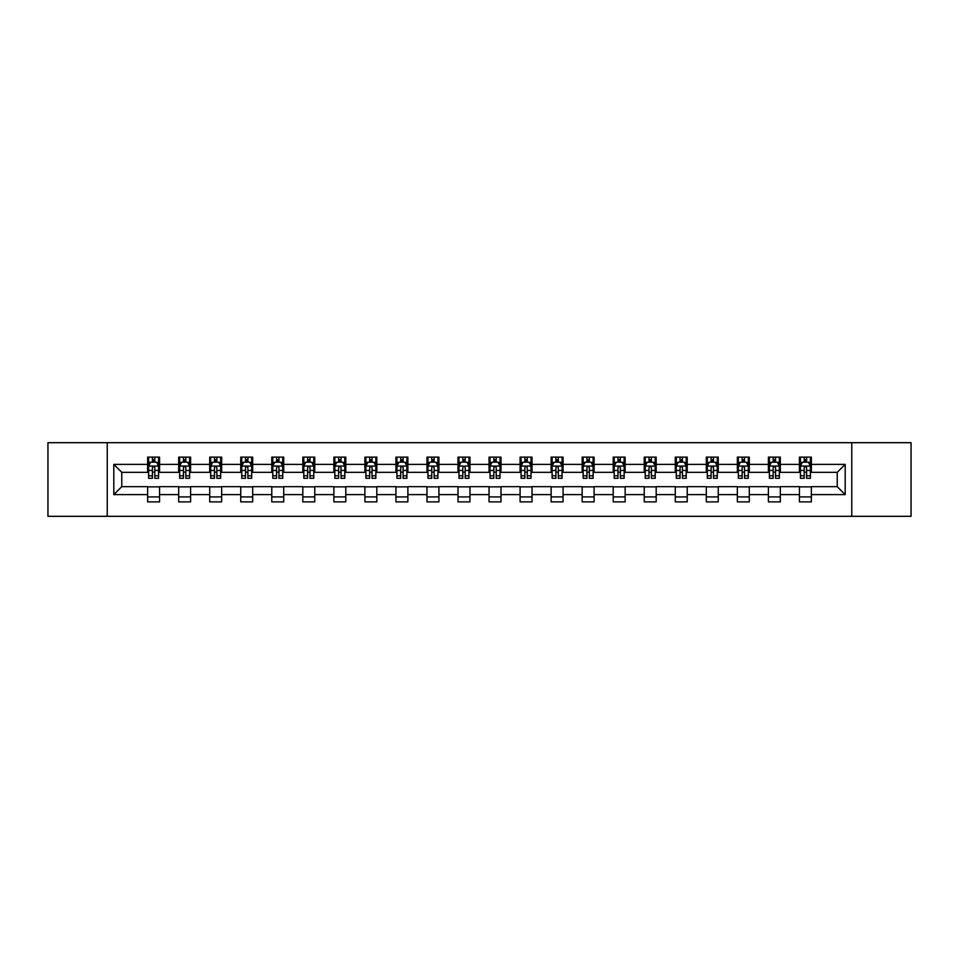 <?xml version="1.0" encoding="UTF-8"?>
<svg xmlns="http://www.w3.org/2000/svg" width="959" height="959" viewBox="0 0 959 959"><rect width="100%" height="100%" fill="white"/><g stroke="black" fill="none" stroke-linecap="round" stroke-linejoin="round"><path stroke-width="1.44" d="M851.76 516.314L911.05 516.314L911.05 442.686L851.76 442.686L851.76 516.314L107.24 516.314L107.24 442.686L47.95 442.686L47.95 516.314L107.24 516.314M851.76 442.686L107.24 442.686M811.374 464.384L811.374 457.119L799.434 457.119L799.434 464.384L780.326 464.384L780.326 457.119L768.399 457.119L768.399 464.384L749.291 464.384L749.291 457.119L737.351 457.119L737.351 464.384L718.255 464.384L718.255 457.119L706.315 457.119L706.315 464.384L687.219 464.384L687.219 457.119L675.28 457.119L675.28 464.384L656.184 464.384L656.184 457.119L644.244 457.119L644.244 464.384L625.136 464.384L625.136 457.119L613.209 457.119L613.209 464.384L594.101 464.384L594.101 457.119L582.161 457.119L582.161 464.384L563.065 464.384L563.065 457.119L551.125 457.119L551.125 464.384L532.029 464.384L532.029 457.119L520.09 457.119L520.09 464.384L500.994 464.384L500.994 457.119L489.054 457.119L489.054 464.384L469.946 464.384L469.946 457.119L458.006 457.119L458.006 464.384L438.91 464.384L438.91 457.119L426.971 457.119L426.971 464.384L407.875 464.384L407.875 457.119L395.935 457.119L395.935 464.384L376.839 464.384L376.839 457.119L364.899 457.119L364.899 464.384L345.791 464.384L345.791 457.119L333.864 457.119L333.864 464.384L314.756 464.384L314.756 457.119L302.816 457.119L302.816 464.384L283.72 464.384L283.72 457.119L271.781 457.119L271.781 464.384L252.685 464.384L252.685 457.119L240.745 457.119L240.745 464.384L221.649 464.384L221.649 457.119L209.709 457.119L209.709 464.384L190.601 464.384L190.601 457.119L178.674 457.119L178.674 464.384L159.566 464.384L159.566 457.119L147.626 457.119L147.626 464.384L113.809 464.384L113.809 494.616L121.769 486.669L147.626 486.669L147.626 501.881L159.566 501.881L159.566 486.669L178.674 486.669L178.674 501.881L190.601 501.881L190.601 486.669L209.709 486.669L209.709 501.881L221.649 501.881L221.649 486.669L240.745 486.669L240.745 501.881L252.685 501.881L252.685 486.669L271.781 486.669L271.781 501.881L283.72 501.881L283.72 486.669L302.816 486.669L302.816 501.881L314.756 501.881L314.756 486.669L333.864 486.669L333.864 501.881L345.791 501.881L345.791 486.669L364.899 486.669L364.899 501.881L376.839 501.881L376.839 486.669L395.935 486.669L395.935 501.881L407.875 501.881L407.875 486.669L426.971 486.669L426.971 501.881L438.91 501.881L438.91 486.669L458.006 486.669L458.006 501.881L469.946 501.881L469.946 486.669L489.054 486.669L489.054 501.881L500.994 501.881L500.994 486.669L520.09 486.669L520.09 501.881L532.029 501.881L532.029 486.669L551.125 486.669L551.125 501.881L563.065 501.881L563.065 486.669L582.161 486.669L582.161 501.881L594.101 501.881L594.101 486.669L613.209 486.669L613.209 501.881L625.136 501.881L625.136 486.669L644.244 486.669L644.244 501.881L656.184 501.881L656.184 486.669L675.28 486.669L675.28 501.881L687.219 501.881L687.219 486.669L706.315 486.669L706.315 501.881L718.255 501.881L718.255 486.669L737.351 486.669L737.351 501.881L749.291 501.881L749.291 486.669L768.399 486.669L768.399 501.881L780.326 501.881L780.326 486.669L799.434 486.669L799.434 501.881L811.374 501.881L811.374 486.669L837.231 486.669L837.231 472.331L811.374 472.331L811.374 464.384L845.191 464.384L845.191 494.616L811.374 494.616M799.434 494.616L780.326 494.616M768.399 494.616L749.291 494.616M737.351 494.616L718.255 494.616M706.315 494.616L687.219 494.616M675.28 494.616L656.184 494.616M644.244 494.616L625.136 494.616M613.209 494.616L594.101 494.616M582.161 494.616L563.065 494.616M551.125 494.616L532.029 494.616M520.09 494.616L500.994 494.616M489.054 494.616L469.946 494.616M458.006 494.616L438.91 494.616M426.971 494.616L407.875 494.616M395.935 494.616L376.839 494.616M364.899 494.616L345.791 494.616M333.864 494.616L314.756 494.616M302.816 494.616L283.72 494.616M271.781 494.616L252.685 494.616M240.745 494.616L221.649 494.616M209.709 494.616L190.601 494.616M178.674 494.616L159.566 494.616M147.626 494.616L113.809 494.616M799.434 464.384L799.434 472.331L780.326 472.331L780.326 464.384M768.399 464.384L768.399 472.331L749.291 472.331L749.291 464.384M737.351 464.384L737.351 472.331L718.255 472.331L718.255 464.384M706.315 464.384L706.315 472.331L687.219 472.331L687.219 464.384M675.28 464.384L675.28 472.331L656.184 472.331L656.184 464.384M644.244 464.384L644.244 472.331L625.136 472.331L625.136 464.384M613.209 464.384L613.209 472.331L594.101 472.331L594.101 464.384M582.161 464.384L582.161 472.331L563.065 472.331L563.065 464.384M551.125 464.384L551.125 472.331L532.029 472.331L532.029 464.384M520.09 464.384L520.09 472.331L500.994 472.331L500.994 464.384M489.054 464.384L489.054 472.331L469.946 472.331L469.946 464.384M458.006 464.384L458.006 472.331L438.91 472.331L438.91 464.384M426.971 464.384L426.971 472.331L407.875 472.331L407.875 464.384M395.935 464.384L395.935 472.331L376.839 472.331L376.839 464.384M364.899 464.384L364.899 472.331L345.791 472.331L345.791 464.384M333.864 464.384L333.864 472.331L314.756 472.331L314.756 464.384M302.816 464.384L302.816 472.331L283.72 472.331L283.72 464.384M271.781 464.384L271.781 472.331L252.685 472.331L252.685 464.384M240.745 464.384L240.745 472.331L221.649 472.331L221.649 464.384M209.709 464.384L209.709 472.331L190.601 472.331L190.601 464.384M178.674 464.384L178.674 472.331L159.566 472.331L159.566 464.384M147.626 464.384L147.626 472.331L121.769 472.331L113.809 464.384M121.769 472.331L121.769 486.669M845.191 494.616L837.231 486.669M837.231 472.331L845.191 464.384M147.626 462.094L148.621 462.094M152.409 462.094L154.795 462.094M158.571 462.094L159.566 462.094M147.626 472.14L148.621 472.14M152.409 472.14L154.795 472.14M158.571 472.14L159.566 472.14M147.626 486.86L159.566 486.86M147.626 496.906L159.566 496.906M178.674 486.86L190.601 486.86M178.674 496.906L190.601 496.906M178.674 462.094L179.669 462.094M183.445 462.094L185.83 462.094M189.606 462.094L190.601 462.094M178.674 472.14L179.669 472.14M183.445 472.14L185.83 472.14M189.606 472.14L190.601 472.14M209.709 486.86L221.649 486.86M209.709 496.906L221.649 496.906M209.709 462.094L210.704 462.094M214.48 462.094L216.866 462.094M220.654 462.094L221.649 462.094M209.709 472.14L210.704 472.14M214.48 472.14L216.866 472.14M220.654 472.14L221.649 472.14M240.745 486.86L252.685 486.86M240.745 496.906L252.685 496.906M240.745 462.094L241.74 462.094M245.516 462.094L247.901 462.094M251.69 462.094L252.685 462.094M240.745 472.14L241.74 472.14M245.516 472.14L247.901 472.14M251.69 472.14L252.685 472.14M271.781 486.86L283.72 486.86M271.781 496.906L283.72 496.906M271.781 462.094L272.776 462.094M276.564 462.094L278.949 462.094M282.725 462.094L283.72 462.094M271.781 472.14L272.776 472.14M276.564 472.14L278.949 472.14M282.725 472.14L283.72 472.14M302.816 486.86L314.756 486.86M302.816 496.906L314.756 496.906M302.816 462.094L303.811 462.094M307.599 462.094L309.985 462.094M313.761 462.094L314.756 462.094M302.816 472.14L303.811 472.14M307.599 472.14L309.985 472.14M313.761 472.14L314.756 472.14M333.864 486.86L345.791 486.86M333.864 496.906L345.791 496.906M333.864 462.094L334.859 462.094M338.635 462.094L341.02 462.094M344.796 462.094L345.791 462.094M333.864 472.14L334.859 472.14M338.635 472.14L341.02 472.14M344.796 472.14L345.791 472.14M364.899 486.86L376.839 486.86M364.899 496.906L376.839 496.906M364.899 462.094L365.894 462.094M369.671 462.094L372.056 462.094M375.844 462.094L376.839 462.094M364.899 472.14L365.894 472.14M369.671 472.14L372.056 472.14M375.844 472.14L376.839 472.14M395.935 486.86L407.875 486.86M395.935 496.906L407.875 496.906M395.935 462.094L396.93 462.094M400.706 462.094L403.104 462.094M406.88 462.094L407.875 462.094M395.935 472.14L396.93 472.14M400.706 472.14L403.104 472.14M406.88 472.14L407.875 472.14M426.971 486.86L438.91 486.86M426.971 496.906L438.91 496.906M426.971 462.094L427.966 462.094M431.754 462.094L434.139 462.094M437.915 462.094L438.91 462.094M426.971 472.14L427.966 472.14M431.754 472.14L434.139 472.14M437.915 472.14L438.91 472.14M458.006 486.86L469.946 486.86M458.006 496.906L469.946 496.906M458.006 462.094L459.001 462.094M462.789 462.094L465.175 462.094M468.951 462.094L469.946 462.094M458.006 472.14L459.001 472.14M462.789 472.14L465.175 472.14M468.951 472.14L469.946 472.14M489.054 486.86L500.994 486.86M489.054 496.906L500.994 496.906M489.054 462.094L490.049 462.094M493.825 462.094L496.211 462.094M499.999 462.094L500.994 462.094M489.054 472.14L490.049 472.14M493.825 472.14L496.211 472.14M499.999 472.14L500.994 472.14M520.09 486.86L532.029 486.86M520.09 496.906L532.029 496.906M520.09 462.094L521.085 462.094M524.861 462.094L527.246 462.094M531.034 462.094L532.029 462.094M520.09 472.14L521.085 472.14M524.861 472.14L527.246 472.14M531.034 472.14L532.029 472.14M551.125 486.86L563.065 486.86M551.125 496.906L563.065 496.906M551.125 462.094L552.12 462.094M555.896 462.094L558.294 462.094M562.07 462.094L563.065 462.094M551.125 472.14L552.12 472.14M555.896 472.14L558.294 472.14M562.07 472.14L563.065 472.14M582.161 486.86L594.101 486.86M582.161 496.906L594.101 496.906M582.161 462.094L583.156 462.094M586.944 462.094L589.329 462.094M593.106 462.094L594.101 462.094M582.161 472.14L583.156 472.14M586.944 472.14L589.329 472.14M593.106 472.14L594.101 472.14M613.209 486.86L625.136 486.86M613.209 496.906L625.136 496.906M613.209 462.094L614.204 462.094M617.98 462.094L620.365 462.094M624.141 462.094L625.136 462.094M613.209 472.14L614.204 472.14M617.98 472.14L620.365 472.14M624.141 472.14L625.136 472.14M644.244 486.86L656.184 486.86M644.244 496.906L656.184 496.906M644.244 462.094L645.239 462.094M649.015 462.094L651.401 462.094M655.189 462.094L656.184 462.094M644.244 472.14L645.239 472.14M649.015 472.14L651.401 472.14M655.189 472.14L656.184 472.14M675.28 486.86L687.219 486.86M675.28 496.906L687.219 496.906M675.28 462.094L676.275 462.094M680.051 462.094L682.436 462.094M686.224 462.094L687.219 462.094M675.28 472.14L676.275 472.14M680.051 472.14L682.436 472.14M686.224 472.14L687.219 472.14M706.315 486.86L718.255 486.86M706.315 496.906L718.255 496.906M706.315 462.094L707.31 462.094M711.099 462.094L713.484 462.094M717.26 462.094L718.255 462.094M706.315 472.14L707.31 472.14M711.099 472.14L713.484 472.14M717.26 472.14L718.255 472.14M737.351 486.86L749.291 486.86M737.351 496.906L749.291 496.906M737.351 462.094L738.346 462.094M742.134 462.094L744.52 462.094M748.296 462.094L749.291 462.094M737.351 472.14L738.346 472.14M742.134 472.14L744.52 472.14M748.296 472.14L749.291 472.14M768.399 486.86L780.326 486.86M768.399 496.906L780.326 496.906M768.399 462.094L769.394 462.094M773.17 462.094L775.555 462.094M779.331 462.094L780.326 462.094M768.399 472.14L769.394 472.14M773.17 472.14L775.555 472.14M779.331 472.14L780.326 472.14M799.434 486.86L811.374 486.86M799.434 496.906L811.374 496.906M799.434 462.094L800.429 462.094M804.205 462.094L806.591 462.094M810.379 462.094L811.374 462.094M799.434 472.14L800.429 472.14M804.205 472.14L806.591 472.14M810.379 472.14L811.374 472.14M154.795 459.709L152.409 459.709M158.571 475.808L154.795 475.808L154.795 478.301L158.571 478.301L158.571 466.17L156.581 462.19L150.611 462.19L148.621 466.17L148.621 478.301L152.409 478.301L152.409 475.808L148.621 475.808M148.621 466.17L148.621 457.119M158.571 466.17L158.571 457.119M152.409 462.19L152.409 457.119M154.795 457.119L154.795 462.19M154.795 475.808L154.795 467.656C154.003 466.134 153.2 466.134 152.409 467.656L152.409 475.808M185.83 459.709L183.445 459.709M189.606 475.808L185.83 475.808L185.83 478.301L189.606 478.301L189.606 466.17L187.616 462.19L181.659 462.19L179.669 466.17L179.669 478.301L183.445 478.301L183.445 475.808L179.669 475.808M179.669 466.17L179.669 457.119M189.606 466.17L189.606 457.119M183.445 462.19L183.445 457.119M185.83 457.119L185.83 462.19M185.83 475.808L185.83 467.656C185.039 466.134 184.236 466.134 183.445 467.656L183.445 475.808M216.866 459.709L214.48 459.709M220.654 475.808L216.866 475.808L216.866 478.301L220.654 478.301L220.654 466.17L218.664 462.19L212.694 462.19L210.704 466.17L210.704 478.301L214.48 478.301L214.48 475.808L210.704 475.808M210.704 466.17L210.704 457.119M220.654 466.17L220.654 457.119M214.48 462.19L214.48 457.119M216.866 457.119L216.866 462.19M216.866 475.808L216.866 467.656C216.075 466.134 215.284 466.134 214.48 467.656L214.48 475.808M247.901 459.709L245.516 459.709M251.69 475.808L247.901 475.808L247.901 478.301L251.69 478.301L251.69 466.17L249.7 462.19L243.73 462.19L241.74 466.17L241.74 478.301L245.516 478.301L245.516 475.808L241.74 475.808M241.74 466.17L241.74 457.119M251.69 466.17L251.69 457.119M245.516 462.19L245.516 457.119M247.901 457.119L247.901 462.19M247.901 475.808L247.901 467.656C247.11 466.134 246.319 466.134 245.516 467.656L245.516 475.808M278.949 459.709L276.564 459.709M282.725 475.808L278.949 475.808L278.949 478.301L282.725 478.301L282.725 466.17L280.735 462.19L274.765 462.19L272.776 466.17L272.776 478.301L276.564 478.301L276.564 475.808L272.776 475.808M272.776 466.17L272.776 457.119M282.725 466.17L282.725 457.119M276.564 462.19L276.564 457.119M278.949 457.119L278.949 462.19M278.949 475.808L278.949 467.656C278.146 466.134 277.355 466.134 276.564 467.656L276.564 475.808M309.985 459.709L307.599 459.709M313.761 475.808L309.985 475.808L309.985 478.301L313.761 478.301L313.761 466.17L311.771 462.19L305.801 462.19L303.811 466.17L303.811 478.301L307.599 478.301L307.599 475.808L303.811 475.808M303.811 466.17L303.811 457.119M313.761 466.17L313.761 457.119M307.599 462.19L307.599 457.119M309.985 457.119L309.985 462.19M309.985 475.808L309.985 467.656C309.194 466.134 308.39 466.134 307.599 467.656L307.599 475.808M341.02 459.709L338.635 459.709M344.796 475.808L341.02 475.808L341.02 478.301L344.796 478.301L344.796 466.17L342.819 462.19L336.849 462.19L334.859 466.17L334.859 478.301L338.635 478.301L338.635 475.808L334.859 475.808M334.859 466.17L334.859 457.119M344.796 466.17L344.796 457.119M338.635 462.19L338.635 457.119M341.02 457.119L341.02 462.19M341.02 475.808L341.02 467.656C340.229 466.134 339.426 466.134 338.635 467.656L338.635 475.808M372.056 459.709L369.671 459.709M375.844 475.808L372.056 475.808L372.056 478.301L375.844 478.301L375.844 466.17L373.854 462.19L367.884 462.19L365.894 466.17L365.894 478.301L369.671 478.301L369.671 475.808L365.894 475.808M365.894 466.17L365.894 457.119M375.844 466.17L375.844 457.119M369.671 462.19L369.671 457.119M372.056 457.119L372.056 462.19M372.056 475.808L372.056 467.656C371.265 466.134 370.474 466.134 369.671 467.656L369.671 475.808M403.104 459.709L400.706 459.709M406.88 475.808L403.104 475.808L403.104 478.301L406.88 478.301L406.88 466.17L404.89 462.19L398.92 462.19L396.93 466.17L396.93 478.301L400.706 478.301L400.706 475.808L396.93 475.808M396.93 466.17L396.93 457.119M406.88 466.17L406.88 457.119M400.706 462.19L400.706 457.119M403.104 457.119L403.104 462.19M403.104 475.808L403.104 467.656C402.3 466.134 401.509 466.134 400.706 467.656L400.706 475.808M434.139 459.709L431.754 459.709M437.915 475.808L434.139 475.808L434.139 478.301L437.915 478.301L437.915 466.17L435.925 462.19L429.956 462.19L427.966 466.17L427.966 478.301L431.754 478.301L431.754 475.808L427.966 475.808M427.966 466.17L427.966 457.119M437.915 466.17L437.915 457.119M431.754 462.19L431.754 457.119M434.139 457.119L434.139 462.19M434.139 475.808L434.139 467.656C433.336 466.134 432.545 466.134 431.754 467.656L431.754 475.808M465.175 459.709L462.789 459.709M468.951 475.808L465.175 475.808L465.175 478.301L468.951 478.301L468.951 466.17L466.961 462.19L460.991 462.19L459.001 466.17L459.001 478.301L462.789 478.301L462.789 475.808L459.001 475.808M459.001 466.17L459.001 457.119M468.951 466.17L468.951 457.119M462.789 462.19L462.789 457.119M465.175 457.119L465.175 462.19M465.175 475.808L465.175 467.656C464.384 466.134 463.581 466.134 462.789 467.656L462.789 475.808M496.211 459.709L493.825 459.709M499.999 475.808L496.211 475.808L496.211 478.301L499.999 478.301L499.999 466.17L498.009 462.19L492.039 462.19L490.049 466.17L490.049 478.301L493.825 478.301L493.825 475.808L490.049 475.808M490.049 466.17L490.049 457.119M499.999 466.17L499.999 457.119M493.825 462.19L493.825 457.119M496.211 457.119L496.211 462.19M496.211 475.808L496.211 467.656C495.419 466.134 494.628 466.134 493.825 467.656L493.825 475.808M527.246 459.709L524.861 459.709M531.034 475.808L527.246 475.808L527.246 478.301L531.034 478.301L531.034 466.17L529.044 462.19L523.075 462.19L521.085 466.17L521.085 478.301L524.861 478.301L524.861 475.808L521.085 475.808M521.085 466.17L521.085 457.119M531.034 466.17L531.034 457.119M524.861 462.19L524.861 457.119M527.246 457.119L527.246 462.19M527.246 475.808L527.246 467.656C526.455 466.134 525.664 466.134 524.861 467.656L524.861 475.808M558.294 459.709L555.896 459.709M562.07 475.808L558.294 475.808L558.294 478.301L562.07 478.301L562.07 466.17L560.08 462.19L554.11 462.19L552.12 466.17L552.12 478.301L555.896 478.301L555.896 475.808L552.12 475.808M552.12 466.17L552.12 457.119M562.07 466.17L562.07 457.119M555.896 462.19L555.896 457.119M558.294 457.119L558.294 462.19M558.294 475.808L558.294 467.656C557.491 466.134 556.699 466.134 555.896 467.656L555.896 475.808M589.329 459.709L586.944 459.709M593.106 475.808L589.329 475.808L589.329 478.301L593.106 478.301L593.106 466.17L591.116 462.19L585.146 462.19L583.156 466.17L583.156 478.301L586.944 478.301L586.944 475.808L583.156 475.808M583.156 466.17L583.156 457.119M593.106 466.17L593.106 457.119M586.944 462.19L586.944 457.119M589.329 457.119L589.329 462.19M589.329 475.808L589.329 467.656C588.538 466.134 587.735 466.134 586.944 467.656L586.944 475.808M620.365 459.709L617.98 459.709M624.141 475.808L620.365 475.808L620.365 478.301L624.141 478.301L624.141 466.17L622.151 462.19L616.181 462.19L614.204 466.17L614.204 478.301L617.98 478.301L617.98 475.808L614.204 475.808M614.204 466.17L614.204 457.119M624.141 466.17L624.141 457.119M617.98 462.19L617.98 457.119M620.365 457.119L620.365 462.19M620.365 475.808L620.365 467.656C619.574 466.134 618.771 466.134 617.98 467.656L617.98 475.808M651.401 459.709L649.015 459.709M655.189 475.808L651.401 475.808L651.401 478.301L655.189 478.301L655.189 466.17L653.199 462.19L647.229 462.19L645.239 466.17L645.239 478.301L649.015 478.301L649.015 475.808L645.239 475.808M645.239 466.17L645.239 457.119M655.189 466.17L655.189 457.119M649.015 462.19L649.015 457.119M651.401 457.119L651.401 462.19M651.401 475.808L651.401 467.656C650.61 466.134 649.818 466.134 649.015 467.656L649.015 475.808M682.436 459.709L680.051 459.709M686.224 475.808L682.436 475.808L682.436 478.301L686.224 478.301L686.224 466.17L684.235 462.19L678.265 462.19L676.275 466.17L676.275 478.301L680.051 478.301L680.051 475.808L676.275 475.808M676.275 466.17L676.275 457.119M686.224 466.17L686.224 457.119M680.051 462.19L680.051 457.119M682.436 457.119L682.436 462.19M682.436 475.808L682.436 467.656C681.645 466.134 680.854 466.134 680.051 467.656L680.051 475.808M713.484 459.709L711.099 459.709M717.26 475.808L713.484 475.808L713.484 478.301L717.26 478.301L717.26 466.17L715.27 462.19L709.3 462.19L707.31 466.17L707.31 478.301L711.099 478.301L711.099 475.808L707.31 475.808M707.31 466.17L707.31 457.119M717.26 466.17L717.26 457.119M711.099 462.19L711.099 457.119M713.484 457.119L713.484 462.19M713.484 475.808L713.484 467.656C712.681 466.134 711.89 466.134 711.099 467.656L711.099 475.808M744.52 459.709L742.134 459.709M748.296 475.808L744.52 475.808L744.52 478.301L748.296 478.301L748.296 466.17L746.306 462.19L740.336 462.19L738.346 466.17L738.346 478.301L742.134 478.301L742.134 475.808L738.346 475.808M738.346 466.17L738.346 457.119M748.296 466.17L748.296 457.119M742.134 462.19L742.134 457.119M744.52 457.119L744.52 462.19M744.52 475.808L744.52 467.656C743.728 466.134 742.925 466.134 742.134 467.656L742.134 475.808M775.555 459.709L773.17 459.709M779.331 475.808L775.555 475.808L775.555 478.301L779.331 478.301L779.331 466.17L777.341 462.19L771.384 462.19L769.394 466.17L769.394 478.301L773.17 478.301L773.17 475.808L769.394 475.808M769.394 466.17L769.394 457.119M779.331 466.17L779.331 457.119M773.17 462.19L773.17 457.119M775.555 457.119L775.555 462.19M775.555 475.808L775.555 467.656C774.764 466.134 773.961 466.134 773.17 467.656L773.17 475.808M806.591 459.709L804.205 459.709M810.379 475.808L806.591 475.808L806.591 478.301L810.379 478.301L810.379 466.17L808.389 462.19L802.419 462.19L800.429 466.17L800.429 478.301L804.205 478.301L804.205 475.808L800.429 475.808M800.429 466.17L800.429 457.119M810.379 466.17L810.379 457.119M804.205 462.19L804.205 457.119M806.591 457.119L806.591 462.19M806.591 475.808L806.591 467.656C805.8 466.134 805.009 466.134 804.205 467.656L804.205 475.808M158.523 466.074L148.669 466.074M148.621 462.43L150.491 462.43M156.701 462.43L158.571 462.43M152.409 470.473L148.621 470.473M158.571 470.473L154.795 470.473M154.795 460.967L152.409 460.967M189.558 466.074L179.717 466.074M179.669 462.43L181.539 462.43M187.736 462.43L189.606 462.43M183.445 470.473L179.669 470.473M189.606 470.473L185.83 470.473M185.83 460.967L183.445 460.967M220.594 466.074L210.752 466.074M210.704 462.43L212.574 462.43M218.784 462.43L220.654 462.43M214.48 470.473L210.704 470.473M220.654 470.473L216.866 470.473M216.866 460.967L214.48 460.967M251.642 466.074L241.788 466.074M241.74 462.43L243.61 462.43M249.82 462.43L251.69 462.43M245.516 470.473L241.74 470.473M251.69 470.473L247.901 470.473M247.901 460.967L245.516 460.967M282.677 466.074L272.824 466.074M272.776 462.43L274.646 462.43M280.855 462.43L282.725 462.43M276.564 470.473L272.776 470.473M282.725 470.473L278.949 470.473M278.949 460.967L276.564 460.967M313.713 466.074L303.871 466.074M303.811 462.43L305.681 462.43M311.891 462.43L313.761 462.43M307.599 470.473L303.811 470.473M313.761 470.473L309.985 470.473M309.985 460.967L307.599 460.967M344.749 466.074L334.907 466.074M334.859 462.43L336.729 462.43M342.926 462.43L344.796 462.43M338.635 470.473L334.859 470.473M344.796 470.473L341.02 470.473M341.02 460.967L338.635 460.967M375.796 466.074L365.942 466.074M365.894 462.43L367.765 462.43M373.974 462.43L375.844 462.43M369.671 470.473L365.894 470.473M375.844 470.473L372.056 470.473M372.056 460.967L369.671 460.967M406.832 466.074L396.978 466.074M396.93 462.43L398.8 462.43M405.01 462.43L406.88 462.43M400.706 470.473L396.93 470.473M406.88 470.473L403.104 470.473M403.104 460.967L400.706 460.967M437.867 466.074L428.014 466.074M427.966 462.43L429.836 462.43M436.045 462.43L437.915 462.43M431.754 470.473L427.966 470.473M437.915 470.473L434.139 470.473M434.139 460.967L431.754 460.967M468.903 466.074L459.061 466.074M459.001 462.43L460.871 462.43M467.081 462.43L468.951 462.43M462.789 470.473L459.001 470.473M468.951 470.473L465.175 470.473M465.175 460.967L462.789 460.967M499.939 466.074L490.097 466.074M490.049 462.43L491.919 462.43M498.129 462.43L499.999 462.43M493.825 470.473L490.049 470.473M499.999 470.473L496.211 470.473M496.211 460.967L493.825 460.967M530.986 466.074L521.133 466.074M521.085 462.43L522.955 462.43M529.164 462.43L531.034 462.43M524.861 470.473L521.085 470.473M531.034 470.473L527.246 470.473M527.246 460.967L524.861 460.967M562.022 466.074L552.168 466.074M552.12 462.43L553.99 462.43M560.2 462.43L562.07 462.43M555.896 470.473L552.12 470.473M562.07 470.473L558.294 470.473M558.294 460.967L555.896 460.967M593.058 466.074L583.204 466.074M583.156 462.43L585.026 462.43M591.235 462.43L593.106 462.43M586.944 470.473L583.156 470.473M593.106 470.473L589.329 470.473M589.329 460.967L586.944 460.967M624.093 466.074L614.251 466.074M614.204 462.43L616.074 462.43M622.271 462.43L624.141 462.43M617.98 470.473L614.204 470.473M624.141 470.473L620.365 470.473M620.365 460.967L617.98 460.967M655.129 466.074L645.287 466.074M645.239 462.43L647.109 462.43M653.319 462.43L655.189 462.43M649.015 470.473L645.239 470.473M655.189 470.473L651.401 470.473M651.401 460.967L649.015 460.967M686.176 466.074L676.323 466.074M676.275 462.43L678.145 462.43M684.354 462.43L686.224 462.43M680.051 470.473L676.275 470.473M686.224 470.473L682.436 470.473M682.436 460.967L680.051 460.967M717.212 466.074L707.358 466.074M707.31 462.43L709.181 462.43M715.39 462.43L717.26 462.43M711.099 470.473L707.31 470.473M717.26 470.473L713.484 470.473M713.484 460.967L711.099 460.967M748.248 466.074L738.406 466.074M738.346 462.43L740.216 462.43M746.426 462.43L748.296 462.43M742.134 470.473L738.346 470.473M748.296 470.473L744.52 470.473M744.52 460.967L742.134 460.967M779.283 466.074L769.442 466.074M769.394 462.43L771.264 462.43M777.461 462.43L779.331 462.43M773.17 470.473L769.394 470.473M779.331 470.473L775.555 470.473M775.555 460.967L773.17 460.967M810.331 466.074L800.477 466.074M800.429 462.43L802.299 462.43M808.509 462.43L810.379 462.43M804.205 470.473L800.429 470.473M810.379 470.473L806.591 470.473M806.591 460.967L804.205 460.967"/></g></svg>
